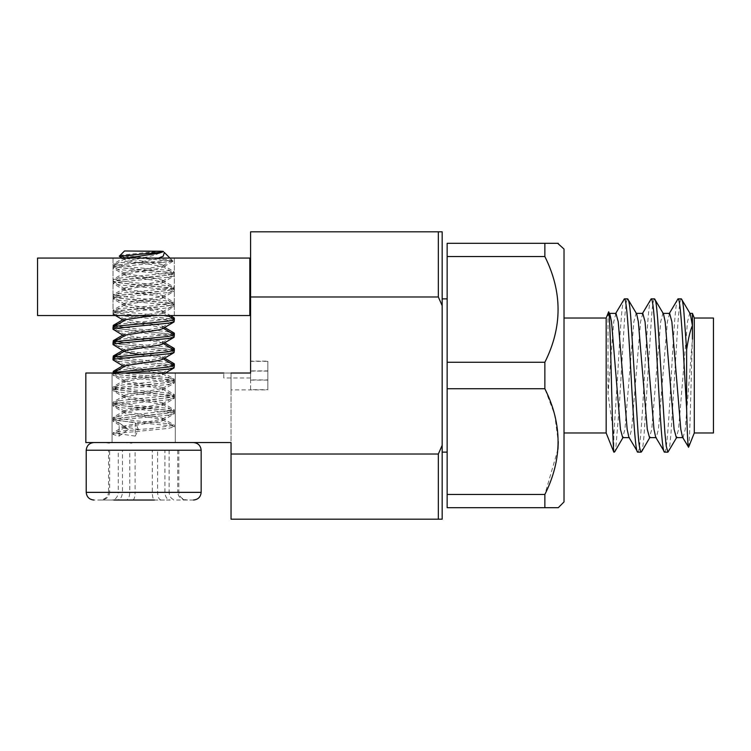 <?xml version="1.0" encoding="UTF-8"?>
<svg xmlns="http://www.w3.org/2000/svg" width="751" height="751" viewBox="0 0 751 751"><rect width="100%" height="100%" fill="white"/><g stroke="black" fill="none" stroke-linecap="round" stroke-linejoin="round"><path stroke-width="0.56" stroke-dasharray="3.75 2.82" d="M95.79 442.555L93.875 442.555C89.247 443.034 86.694 445.596 86.215 450.215L201.165 450.215C200.677 445.596 198.123 443.034 193.495 442.555L191.58 442.555M191.58 500.025L193.495 500.025C198.123 499.546 200.677 496.993 201.165 492.365L86.215 492.365C86.694 496.993 89.247 499.546 93.875 500.025L154.434 500.025C153.138 499.537 152.425 496.984 152.284 492.365L152.284 450.215L177.724 450.215L135.086 450.215L135.086 492.365L169.116 492.365C169.529 496.984 171.641 499.537 175.481 500.025M113.035 371.651L135.274 374.777L165.004 377.331L174.035 378.955L173.425 379.884L122.366 385L113.035 386.972L135.274 390.107L165.004 392.66L174.035 394.284L173.425 395.214L122.366 400.321L113.035 402.301L135.274 405.427L165.004 407.99L174.035 409.614L173.425 410.544L122.366 415.65L113.035 417.631L135.274 420.757L165.004 423.311L174.335 425.291L152.106 428.417L122.366 430.98L113.035 432.951L135.274 436.087L135.274 422.813L113.035 419.678L122.366 417.706L152.106 415.153L174.335 412.017L165.004 410.037L135.274 407.483L113.035 404.357L122.366 402.376L152.106 399.823L174.335 396.688L165.004 394.716L135.274 392.163L113.035 389.027L122.366 387.047L152.106 384.493L174.335 381.367L165.004 379.386L135.274 376.833L113.035 373.698L122.366 371.726L152.106 369.173L174.335 366.037L165.004 364.057L135.274 361.503L113.035 358.377L122.366 356.396L152.106 353.843L174.335 350.708L165.004 348.736L135.274 346.183L113.035 343.047L122.366 341.067L152.106 338.513L174.335 335.387L165.004 333.406L135.274 330.853L113.298 328.037L122.366 325.746L152.106 323.193L174.335 320.057L165.004 318.077L135.274 315.523L113.035 312.397L122.366 310.416L152.106 307.863L174.335 304.737L165.004 302.756L135.274 300.203L113.035 297.067L122.366 295.087L152.106 292.533L174.335 289.407L165.004 287.426L135.274 284.873L113.035 281.747L122.366 279.766L152.106 277.213L174.335 274.077L165.004 272.097L135.274 269.543L113.298 266.736L122.366 264.436L144.596 262.465L121.568 262.465L113.035 264.361L135.274 267.497L165.004 270.05L174.035 271.674L173.425 272.604L122.366 277.71L113.035 279.691L135.274 282.817L165.004 285.371L174.035 286.995L173.425 287.924L122.366 293.04L113.035 295.012L135.274 298.147L165.004 300.7L174.335 302.681L152.106 305.807L122.366 308.361L113.345 309.985L113.955 310.914L165.004 316.03L174.035 317.654M152.106 442.555L113.035 442.555L152.106 442.555M173.115 318.668L117.832 324.244M113.035 325.671L135.274 328.797L165.004 331.351L174.035 332.975M173.115 333.988L117.832 339.565M113.035 340.992L135.274 344.127L165.004 346.68L174.035 348.304M173.115 349.318L117.832 354.894M113.035 356.321L135.274 359.457L165.004 362.01L174.035 363.634M173.115 364.648L117.832 370.215M144.596 262.465L171.979 260.109L120.244 255.256L161.399 250.975L124.525 250.975L161.399 250.975C160.432 252.956 156.762 254.711 150.388 256.232L121.568 262.465M135.274 436.087L138.428 429.45L125.098 426.897L125.023 425.751L162.272 419.227L162.357 418.082L125.098 411.567L125.023 410.421L162.272 403.907L162.357 402.761L125.098 396.237L125.023 395.092L162.272 388.577L162.357 387.432L125.098 380.917L125.023 379.771L162.272 373.247L162.357 372.102L125.098 365.587L125.023 364.442L162.272 357.927L162.357 356.781L125.098 350.257L125.023 349.112L162.272 342.597L162.357 341.452L125.098 334.937L125.023 333.791L162.451 327.173L162.357 326.122L157.006 324.714L125.098 319.607L125.023 318.462L162.451 311.843L162.357 310.801L157.006 309.393L125.098 304.277L125.023 303.132L162.451 296.523L162.357 295.472L157.006 294.063L125.098 288.957L125.023 287.811L162.451 281.193L162.357 280.142L157.006 278.734L125.098 273.627L125.023 272.482L162.451 265.873L162.357 264.821L157.006 263.413L125.098 258.306L125.023 257.152L130.364 255.744L161.399 250.975M138.428 429.45L135.274 422.813M132.195 442.555L121.681 442.555L132.195 442.555L131.904 443.165L121.681 442.555M131.904 442.555L131.904 443.165M132.936 500.025C134.232 499.537 134.945 496.984 135.086 492.365L109.655 492.365C109.111 496.984 106.276 499.537 101.141 500.025M169.116 450.215L169.116 492.365L177.724 492.365C178.259 496.984 181.094 499.537 186.229 500.025M177.724 450.215L177.724 492.365L118.254 492.365C117.851 496.984 115.729 499.537 111.89 500.025M135.086 450.215L109.655 450.215L109.655 492.365L118.254 492.365L118.254 450.215L152.284 450.215M109.655 450.215L118.254 450.215M113.035 315.533L113.035 258.062L174.335 258.062L113.035 258.062L174.335 258.062L113.035 258.062L113.035 315.533L174.335 315.533L174.335 258.062L174.335 315.533L113.035 315.533M37.55 315.533L249.82 315.533L249.82 258.062L37.55 258.062L37.55 315.533M442.17 298.87L442.17 452.13L442.17 298.87M447.145 452.13L447.145 298.87L447.145 452.13M231.045 454.026L231.045 519.185L438.34 519.185L438.34 454.026L231.045 454.026L231.045 442.555L85.83 442.555L85.83 373.012L250.59 373.012L250.59 361.128L267.835 361.128L267.835 389.872L267.835 361.128M231.045 389.872L231.045 442.555L85.83 442.555L85.83 373.012L231.045 373.012L231.045 389.872L267.835 389.872M143.685 442.555L112.077 442.555L143.685 442.555M143.685 373.012L112.077 373.012L143.685 373.012M250.59 389.675L250.59 361.325L250.59 389.675L267.835 389.675L267.835 361.325L267.835 389.675M250.59 361.325L267.835 361.325M564.02 318.03L564.02 432.97L564.02 318.03M250.59 370.9L250.59 380.1L250.59 370.9L267.835 370.9L267.835 380.1L267.835 370.9M250.59 380.1L267.835 380.1M624.363 298.87C622.128 297.527 619.894 334.833 617.66 375.5L613.83 434.989L613.83 452.13M627.714 298.87C626.071 300.672 625.705 306.22 624.41 321.231L619.303 405.756L615.904 447.061C615.623 449.708 615.088 451.398 614.309 452.13M651.183 298.87C648.948 297.527 646.714 334.833 644.48 375.5C642.246 416.167 640.012 453.473 637.777 452.13M654.534 298.87C653.201 300.334 652.131 307.384 651.324 320.029L644.245 432.163C643.523 443.597 642.49 450.253 641.129 452.13M678.003 298.87C675.769 297.527 673.534 334.833 671.3 375.5C669.066 416.167 666.841 453.473 664.597 452.13M681.364 298.87C679.843 299.574 679.186 307.61 677.965 322.217L671.056 432.341C670.221 440.443 669.742 451.079 667.949 452.13M250.59 379.903L250.59 371.097L250.59 379.903L267.835 379.903L267.835 371.097L267.835 379.903M250.59 371.097L267.835 371.097M223.77 377.988L223.77 373.012L223.77 377.988L250.59 377.988L250.59 373.012L250.59 377.988M694.29 318.03L694.29 432.97M688.592 447.23C689.793 447.23 691.023 378.842 692.431 339.086L685.269 429.29L683.034 437.617L682.49 437.148M692.431 325.624L692.431 313.383M606.16 318.03L606.16 432.97M608.535 312.097L608.019 315.889L608.019 394.031L613.83 434.989M442.17 305.685L438.34 296.974L438.34 231.815L442.17 231.815L442.17 519.185L438.34 519.185M438.34 231.815L250.59 231.815L250.59 296.974L438.34 296.974M438.34 454.026L442.17 445.315M231.045 373.012L85.83 373.012L85.83 442.555L231.045 442.555L231.045 373.012L250.59 373.012L250.59 296.974M447.145 256.542L447.145 243.305L544.86 243.305L544.86 256.542C562.471 291.688 562.471 326.929 544.86 362.264L447.145 362.264L447.145 256.542L544.86 256.542M558.265 507.695L447.145 507.695L447.145 362.264M558.265 243.305L544.86 243.305M447.145 388.736L544.86 388.736L554.632 414.552L558.265 441.597M557.974 449.229L544.86 494.458L447.145 494.458M544.86 494.458L544.86 507.695M564.02 249.06L564.02 501.94M544.86 362.264L544.86 388.736M713.45 318.03L713.45 432.97M669.629 313.383L667.395 321.71L658.449 429.29L656.214 437.617L655.67 437.148M642.8 313.383L640.565 321.71L631.629 429.29L629.394 437.617L628.84 437.148M615.98 313.383L613.745 321.71L608.019 394.031M690.291 313.852L689.737 313.383L687.503 321.71L678.566 429.29L676.332 437.617M663.471 313.852L662.917 313.383L660.683 321.71L651.746 429.29L649.512 437.617M636.651 313.852L636.097 313.383L633.863 321.71L624.926 429.29L622.692 437.617M609.831 313.852L609.277 313.383L608.019 315.889M113.814 442.555L193.495 442.555M113.119 373.012L119.156 374.777L171.876 379.884L174.335 380.86L168.215 382.447L113.326 388.173L119.156 390.107L171.876 395.214L174.335 396.19L168.215 397.767L113.326 403.503L119.156 405.427L171.876 410.544L174.335 411.51L168.215 413.097L113.326 418.833L119.156 420.757L171.876 425.864L174.335 426.84L168.215 428.417L115.504 433.534L113.035 434.5L119.156 436.087L119.156 422.813L113.035 421.227L115.504 420.26L168.215 415.153L174.335 413.566L171.876 412.59L119.156 407.483L113.345 406.272L113.035 405.906L115.504 404.93L168.215 399.823L174.335 398.237L171.876 397.27L119.156 392.163L113.345 390.942L113.035 390.576L115.504 389.6L168.215 384.493L174.335 382.916L171.876 381.94L119.156 376.833L113.035 375.247L115.504 374.28L125.22 373.012M168.215 442.555L113.035 442.555L168.215 442.555M174.335 321.606L171.876 320.639L119.156 315.523L113.035 313.946L115.504 312.97L168.215 307.863L174.025 306.643L174.335 306.277L171.876 305.31L119.156 300.203L113.035 298.616L115.504 297.649L168.215 292.533L174.025 291.322L174.335 290.956L171.876 289.98L119.156 284.873L113.035 283.287L115.504 282.32L168.215 277.213L174.025 275.993L174.335 275.626L171.876 274.659L119.156 269.543L113.035 267.966L115.504 266.99L162.939 262.465L138.907 262.465L113.326 265.563L119.156 267.497L171.876 272.604L174.335 273.571L168.215 275.157L115.504 280.264L113.035 281.24L119.156 282.817L171.876 287.924L174.335 288.9L168.215 290.487L115.504 295.594L113.035 296.561L119.156 298.147L171.876 303.254L174.335 304.23L168.215 305.807L115.504 310.914L113.035 311.89L119.156 313.477L174.044 319.203M113.035 327.22L119.156 328.797L174.044 334.533M174.335 336.936L171.876 335.96L119.156 330.853L113.345 329.633M113.035 342.54L119.156 344.127L174.044 349.863M174.335 352.257L171.876 351.29L119.156 346.183L113.345 344.962M113.035 357.87L119.156 359.457L174.044 365.183M174.335 367.586L171.876 366.61L119.156 361.503L113.345 360.292M124.525 250.975L162.207 250.975L164.338 252.477M162.939 262.465L172.965 261.095L119.371 256.523M163.239 251.378L171.979 260.109M119.156 436.087L128.355 429.45L125.013 428.445L124.966 427.328L126.074 426.897L162.357 420.776L162.404 419.668L161.305 419.227L128.355 414.12L125.013 413.116L124.966 412.008L159.015 406.46L162.357 405.456L162.404 404.338L128.355 398.8L125.013 397.786L124.966 396.678L159.015 391.13L162.357 390.126L162.404 389.018L128.355 383.47L125.013 382.466L124.966 381.358L159.015 375.81L162.357 374.796L162.404 373.688L128.355 368.14L125.013 367.136L124.966 366.028M162.357 359.476L162.404 358.368L161.305 357.927L138.653 354.444M124.056 351.243L125.013 351.806L124.966 350.698M162.357 344.146L162.404 343.038L161.305 342.597L128.355 337.49L125.013 336.486L124.966 335.378M162.357 328.816L162.404 327.708L161.305 327.267L128.355 322.16L125.013 321.156L124.966 320.048M152.847 315.533L162.357 313.496L162.404 312.388L161.305 311.947L128.355 306.84L125.013 305.826L124.966 304.718L159.015 299.17L162.357 298.166L162.404 297.058L128.355 291.51L125.013 290.506L124.966 289.398L159.015 283.85L162.357 282.836L162.404 281.728L128.355 276.18L125.013 275.176L124.966 274.068L159.015 268.52L162.357 267.516L162.404 266.408L128.355 260.86L125.013 259.846L124.966 258.738L126.966 258.062M162.357 252.186L162.207 250.975M158.536 258.062L138.907 262.465M128.355 429.45L119.156 422.813M110.19 442.555L103.882 442.555L110.19 442.555L109.346 443.165L103.882 442.555M109.346 442.555L109.346 443.165M193.495 500.025L173.565 500.025M170.224 500.025L99.761 500.025L170.224 500.025C167.022 499.537 165.258 496.984 164.92 492.365L164.92 450.215L178.832 450.215L157.597 450.215L157.597 492.365L178.832 492.365C179.386 496.984 182.315 499.537 187.609 500.025M161.08 500.025C158.977 499.537 157.823 496.984 157.597 492.365L122.46 492.365C122.122 496.984 120.348 499.537 117.147 500.025M178.832 450.215L178.832 492.365L129.773 492.365C129.557 496.984 128.393 499.537 126.299 500.025M157.597 450.215L122.46 450.215L122.46 492.365L108.548 492.365L108.548 450.215L129.773 450.215L129.773 492.365L108.548 492.365C107.984 496.984 105.056 499.537 99.761 500.025M129.773 450.215L164.92 450.215M122.46 450.215L108.548 450.215M174.335 425.291L174.335 426.84M174.335 272.022L174.335 274.077M174.335 287.351L174.335 289.407M174.335 302.681L174.335 304.737M174.335 379.311L174.335 381.367M174.335 394.641L174.335 396.688M174.335 409.962L174.335 412.017M113.035 264.361L113.035 266.417M113.035 279.691L113.035 281.747M113.035 295.012L113.035 297.067M113.035 310.341L113.035 312.397M113.035 373.012L113.035 373.698M113.035 386.972L113.035 389.027M113.035 402.301L113.035 404.357M113.035 417.631L113.035 419.678M125.023 425.751L113.345 432.604M162.357 418.082L174.035 424.935M125.023 410.421L113.345 417.274M162.357 402.761L174.035 409.614M125.023 395.092L113.345 401.945M162.357 387.432L174.035 394.284M125.023 379.771L113.345 386.624M162.357 372.102L174.035 378.955M125.023 364.442L122.742 365.793M162.357 356.781L164.638 358.124M125.023 349.112L122.742 350.464M162.357 341.452L164.638 342.803M125.023 333.791L122.742 335.134M162.357 326.122L164.638 327.474M125.023 318.462L122.742 319.813M162.357 310.801L170.411 315.533M125.023 303.132L113.345 309.985M162.357 295.472L174.035 302.324M125.023 287.811L113.345 294.664M162.357 280.142L174.035 286.995M125.023 272.482L113.345 279.334M162.357 264.821L174.035 271.674M125.023 257.152L113.345 264.005M113.035 432.951L113.035 434.5M171.913 260.325L162.451 265.873M120.32 255.509L124.919 258.203M124.919 426.793L113.298 419.997M162.451 419.133L174.072 412.337M124.919 411.473L113.298 404.667M162.451 403.803L174.072 397.007M124.919 396.143L113.298 389.347M162.451 388.483L174.072 381.677M124.919 380.813L113.298 374.017M162.451 373.153L174.072 366.357M124.919 365.493L113.298 358.696M162.451 357.823L174.072 351.027M124.919 350.163L113.298 343.367M162.451 342.503L174.072 335.706M124.919 334.833L113.298 328.037M162.451 327.173L174.072 320.377M124.919 319.513L113.298 312.716M162.451 311.843L174.072 305.047M124.919 304.183L113.298 297.387M162.451 296.523L174.072 289.726M124.919 288.853L113.298 282.057M162.451 281.193L174.072 274.397M124.919 273.533L113.298 266.736M175.293 373.012L175.293 442.555L175.293 373.012M112.077 373.012L112.077 442.555L112.077 373.012M669.348 313.383L669.075 313.852M642.527 313.383L642.255 313.852M615.707 313.383L615.435 313.852M676.876 437.148L676.604 437.617M650.056 437.148L649.784 437.617M623.236 437.148L622.964 437.617M174.335 273.571L174.335 275.626M174.335 288.9L174.335 290.956M174.335 304.23L174.335 306.277M174.335 380.86L174.335 382.916M174.335 396.19L174.335 398.237M174.335 411.51L174.335 413.566M113.035 265.91L113.035 267.966M113.035 281.24L113.035 283.287M113.035 296.561L113.035 298.616M113.035 311.89L113.035 313.946M113.035 373.2L113.035 375.247M113.035 388.52L113.035 390.576M113.035 403.85L113.035 405.906M113.035 419.18L113.035 421.227M169.933 258.062L172.965 261.095M124.966 427.328L113.326 434.153M162.404 419.668L174.044 426.493M124.966 412.008L113.326 418.833M162.404 404.338L174.044 411.163M124.966 396.678L113.326 403.503M162.404 389.018L174.044 395.843M124.966 381.358L113.326 388.173M162.404 373.688L174.044 380.513M162.404 358.368L163.324 358.903M162.404 343.038L163.324 343.573M162.404 327.708L163.324 328.253M162.404 312.388L167.764 315.533M124.966 304.718L113.326 311.543M162.404 297.058L174.044 303.883M124.966 289.398L113.326 296.213M162.404 281.728L174.044 288.553M124.966 274.068L113.326 280.893M162.404 266.408L174.044 273.223M124.966 258.738L113.326 265.563M172.871 261.339L162.357 267.516M121.981 258.062L125.013 259.846M125.013 428.445L113.345 421.593M162.357 420.776L174.025 413.932M125.013 413.116L113.345 406.272M162.357 405.456L174.025 398.603M125.013 397.786L113.345 390.942M162.357 390.126L174.025 383.282M125.013 382.466L113.345 375.613M162.357 374.796L165.389 373.012M125.013 367.136L124.056 366.563M125.013 336.486L124.056 335.913M125.013 321.156L124.056 320.583M115.447 315.533L113.345 314.312M162.357 313.496L174.025 306.643M125.013 305.826L113.345 298.982M162.357 298.166L174.025 291.322M125.013 290.506L113.345 283.653M162.357 282.836L174.025 275.993M125.013 275.176L113.345 268.332"/><path stroke-width="1.13" d="M154.434 500.025L113.814 500.025M170.411 315.533L174.335 318.002L173.115 318.668M164.638 327.474L174.035 332.975L173.115 333.988M164.638 342.803L174.035 348.304L173.115 349.318M164.638 358.124L174.035 363.634L173.115 364.648M117.832 324.244L113.345 325.314L113.035 327.727M117.832 339.565L113.345 340.644L113.035 343.047M117.832 354.894L113.345 355.965L113.035 358.377M117.832 370.215L113.345 371.294L113.035 373.012M249.82 315.533L37.55 315.533L37.55 258.062L249.82 258.062L249.82 315.533M442.17 452.13L447.145 452.13M442.17 298.87L447.145 298.87M250.59 361.128L250.59 373.012L231.045 373.012M558.265 243.305L447.145 243.305L447.145 494.458L544.86 494.458L544.86 507.695L558.265 507.695L564.02 501.94L564.02 249.06L557.664 243.305M544.86 243.305L544.86 256.542L447.145 256.542M544.86 494.458C562.471 459.312 562.471 424.071 544.86 388.736L544.86 362.264C562.471 327.117 562.471 291.876 544.86 256.542M564.02 432.97L606.16 432.97L606.16 318.03L608.535 312.097C610.479 304.671 612.234 444.93 613.83 451.689L614.309 452.13L613.83 451.689M564.02 318.03L606.16 318.03M637.777 452.13L641.129 452.13C639.768 450.253 638.726 443.597 638.012 432.163L630.934 320.01C630.127 307.394 629.056 300.344 627.714 298.87L624.363 298.87C626.606 297.527 628.84 334.833 631.065 375.5C633.3 416.167 635.534 453.473 637.777 452.13L628.84 437.148L627.16 429.29L618.214 321.71L615.98 313.383L609.277 313.383M656.214 437.617L649.512 437.617L647.278 429.29L638.331 321.71L636.651 313.852L627.714 298.87M664.597 452.13L667.949 452.13L666.221 446.16L664.888 432.707L657.641 318.659C656.703 308.37 656.177 300.062 654.534 298.87L651.183 298.87C653.426 297.527 655.661 334.833 657.895 375.5C660.12 416.167 662.363 453.473 664.597 452.13L655.67 437.148L653.98 429.29L645.043 321.71L642.8 313.383L636.097 313.383M683.034 437.617L676.332 437.617L674.098 429.29L665.151 321.71L663.471 313.852L654.534 298.87M624.363 298.87L615.435 313.852M614.778 451.698L614.309 452.13M651.183 298.87L642.255 313.852M641.626 451.661L641.129 452.13M694.29 318.03L713.45 318.03L713.45 432.97L694.29 432.97L694.29 318.03L692.431 313.383L692.431 325.624C690.366 329.924 688.432 337.931 686.63 349.647L686.63 408.976C683.785 361.409 680.894 296.373 678.003 298.87L669.075 313.852M678.003 298.87L681.364 298.87C682.424 299.668 683.279 304.268 683.936 312.66L686.63 349.647M676.876 437.148L667.949 452.13M223.77 373.012L85.83 373.012L85.83 442.555L231.045 442.555L231.045 454.026L438.34 454.026L442.17 445.315L442.17 231.815L438.34 231.815L438.34 296.974L442.17 305.685M606.16 432.97L613.83 452.13M629.394 437.617L622.692 437.617L620.457 429.29L611.511 321.71L609.831 313.852L608.535 312.097M686.63 408.976C687.268 434.923 687.925 447.671 688.592 447.23L682.49 437.148L680.8 429.29L671.863 321.71L669.629 313.383L662.917 313.383M694.29 432.97L688.592 447.23M692.431 339.086L692.431 325.624L690.291 313.852L681.364 298.87M438.34 454.026L438.34 519.185L442.17 519.185L442.17 445.315M438.34 296.974L250.59 296.974L250.59 231.815L438.34 231.815M250.59 296.974L250.59 373.012M438.34 519.185L231.045 519.185L231.045 454.026M447.145 494.458L447.145 507.695L544.86 507.695M558.265 507.695L557.664 507.695M544.86 388.736L447.145 388.736M447.145 362.264L544.86 362.264M558.265 441.597L557.974 449.229M173.565 442.555L93.875 442.555C89.247 443.034 86.694 445.596 86.215 450.215L201.165 450.215L201.165 492.365C200.677 496.993 198.123 499.546 193.495 500.025M167.764 315.533L174.335 319.55L168.215 321.137L115.504 326.244L113.035 327.22L113.035 329.267L115.504 328.3L168.215 323.193L174.025 321.972L174.335 319.55M163.324 328.253L174.335 334.88L168.215 336.467L115.504 341.574L113.035 342.54L113.035 344.596L115.504 343.62L168.215 338.513L174.025 337.302L174.335 334.88M163.324 343.573L174.335 350.21L168.215 351.787L115.504 356.894L113.035 357.87L113.035 359.926L115.504 358.95L168.215 353.843L174.025 352.623L174.335 350.21M163.324 358.903L174.335 365.53L168.215 367.117L115.504 372.224L113.119 373.012M125.22 373.012L168.215 369.173L174.025 367.952L174.335 365.53M124.056 335.913L113.035 329.267M124.056 351.243L113.035 344.596M124.056 366.563L113.035 359.926M169.933 258.062L164.347 252.477L163.22 256.232L158.536 258.062M163.239 251.369L124.525 250.975L120.244 255.256M121.981 258.062L119.268 256.232L160.141 252.383L163.239 251.378M113.326 372.853L126.074 365.587L159.015 360.48L162.357 359.476L174.025 352.623M138.653 354.444L125.013 351.806M113.326 357.523L126.074 350.257L159.015 345.15L162.357 344.146L174.025 337.302M113.326 342.193L126.074 334.937L159.015 329.83L162.357 328.816L174.025 321.972M113.326 326.873L126.074 319.607L152.847 315.533M126.966 258.062L159.015 253.19L163.117 251.735M93.875 500.025C89.247 499.546 86.694 496.993 86.215 492.365L86.215 450.215L86.215 492.365L201.165 492.365L201.165 450.215C200.677 445.596 198.123 443.034 193.495 442.555M174.335 318.002L174.335 320.057M174.335 333.331L174.335 335.387M174.335 348.661L174.335 350.708M174.335 363.982L174.335 366.037M122.742 365.793L113.345 371.294M122.742 350.464L113.345 355.965M122.742 335.134L113.345 340.644M122.742 319.813L113.345 325.314M689.737 313.383L692.431 313.383M650.056 437.148L641.57 451.755M623.236 437.148L614.75 451.755M124.525 250.975L119.268 256.232M165.389 373.012L174.025 367.952M124.056 320.583L115.447 315.533"/></g></svg>
